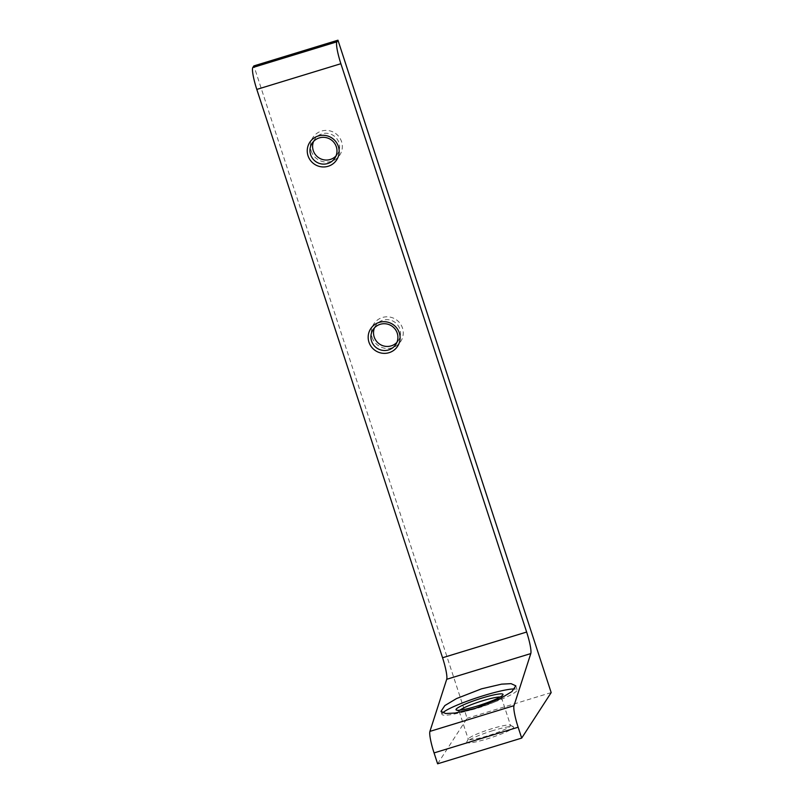 <?xml version="1.0" encoding="UTF-8"?>
<svg xmlns="http://www.w3.org/2000/svg" width="804" height="804" viewBox="0 0 804 804"><rect width="100%" height="100%" fill="white"/><g stroke="black" fill="none" stroke-linecap="round" stroke-linejoin="round"><path stroke-width="0.6" stroke-dasharray="4.02 3.01" d="M372.111 337.288A16.06 15.748 -147.1 0 0 392.241 347.8A16.06 15.748 -147.1 0 0 402.472 328.012A16.06 15.748 -147.1 0 0 382.342 317.51A16.06 15.748 -147.1 0 0 372.111 337.288M374.503 327.821A13.588 13.326 32.9 0 1 399.879 329.127A13.588 13.326 32.9 0 1 396.925 342.353M311.188 150.891A16.06 15.748 -147.1 0 0 331.318 161.393A16.06 15.748 -147.1 0 0 341.549 141.615A16.06 15.748 -147.1 0 0 321.419 131.102A16.06 15.748 -147.1 0 0 311.188 150.891M313.58 141.424A13.588 13.326 32.9 0 1 338.956 142.73A13.588 13.326 32.9 0 1 336.002 155.956M459.928 710.163A22.231 2.774 -18.1 0 0 459.154 711.319A22.231 2.774 -18.1 0 0 459.426 711.59A22.231 2.774 -18.1 0 0 477.918 708.063A22.231 2.774 -18.1 0 0 501.364 697.882A22.231 2.774 -18.1 0 0 501.425 697.5A22.231 2.774 -18.1 0 0 500.118 697.028M492.822 730.635A24.703 3.075 -18.1 0 0 466.772 741.941A24.703 3.075 -18.1 0 0 487.556 738.765A24.703 3.075 -18.1 0 0 513.364 726.715A24.703 3.075 -18.1 0 0 492.822 730.635M487.053 736.022A22.231 2.774 161.9 0 1 468.29 739.278A22.231 2.774 161.9 0 1 468.35 738.896A22.231 2.774 161.9 0 1 491.797 728.715A22.231 2.774 161.9 0 1 510.289 725.188A22.231 2.774 161.9 0 1 510.56 725.459A22.231 2.774 161.9 0 1 487.053 736.022M442.672 712.887A39.527 4.925 -18.1 0 0 441.949 714.364A39.527 4.925 -18.1 0 0 475.315 708.575A39.527 4.925 -18.1 0 0 517.103 689.802A39.527 4.925 -18.1 0 0 514.701 688.948M437.617 763.8L467.104 718.304L253.873 65.908M551.182 692.596L467.104 718.304M459.426 711.59L456.35 710.063M468.35 738.896L466.772 741.941M459.154 711.319L468.29 739.278M440.974 711.359L441.949 714.364M334.876 158.107L337.509 154.046M395.799 344.514L398.432 340.444M372.996 329.73L375.629 325.67M312.073 143.333L314.706 139.263M515.796 685.812L517.103 689.802M501.425 697.5L510.56 725.459M510.289 725.188L513.364 726.715M501.364 697.882L502.942 694.837"/><path stroke-width="1.21" d="M399.317 332.886A16.06 15.748 32.9 0 1 389.086 352.675A16.06 15.748 32.9 0 1 368.956 342.162A16.06 15.748 32.9 0 1 379.186 322.384A16.06 15.748 32.9 0 1 399.317 332.886M371.559 341.047A13.588 13.326 -147.1 0 0 395.799 344.514A13.588 13.326 -147.1 0 0 386.091 323.851A13.588 13.326 -147.1 0 0 371.559 341.047M396.925 342.353A13.588 13.326 32.9 0 1 374.503 327.821M336.002 155.956A13.588 13.326 32.9 0 1 313.58 141.424M338.394 146.489A16.06 15.748 32.9 0 1 328.163 166.267A16.06 15.748 32.9 0 1 308.032 155.765A16.06 15.748 32.9 0 1 318.263 135.976A16.06 15.748 32.9 0 1 338.394 146.489M310.625 154.649A13.588 13.326 -147.1 0 0 334.876 158.107A13.588 13.326 -147.1 0 0 325.168 137.454A13.588 13.326 -147.1 0 0 310.625 154.649M476.893 706.143A24.703 3.075 161.9 0 1 456.35 710.063A24.703 3.075 161.9 0 1 482.159 698.013A24.703 3.075 161.9 0 1 502.942 694.837A24.703 3.075 161.9 0 1 476.893 706.143M500.118 697.028A22.231 2.774 -18.1 0 0 482.661 700.756A22.231 2.774 -18.1 0 0 459.928 710.163M481.526 688.827L456.541 698.565L444.853 705.57L440.974 711.359L445.707 713.52L455.185 713.027L475.234 708.344L500.229 698.606L511.907 691.601L515.796 685.812L511.063 683.651L501.585 684.144L481.526 688.827M514.701 688.948A39.527 4.925 -18.1 0 0 483.737 695.581A39.527 4.925 -18.1 0 0 442.672 712.887M521.695 738.092L551.182 692.596L337.951 40.2L253.873 65.908L252.818 67.526L336.896 41.828A19.768 2.985 73 0 0 340.876 63.717L526.64 632.044A19.768 2.985 -107 0 1 530.791 653.582L513.987 705.681A19.768 2.985 73 0 0 518.138 727.218L521.695 738.092L437.617 763.8L434.059 752.916A19.768 2.985 -107 0 1 429.919 731.389L513.987 705.681M530.791 653.582L446.712 679.29L429.919 731.389M337.951 40.2L336.896 41.828M340.876 63.717L256.808 89.415L442.562 657.752L526.64 632.044M446.712 679.29A19.768 2.985 73 0 0 442.562 657.752M256.808 89.415A19.768 2.985 -107 0 1 252.818 67.526M518.138 727.218L434.059 752.916"/></g></svg>
